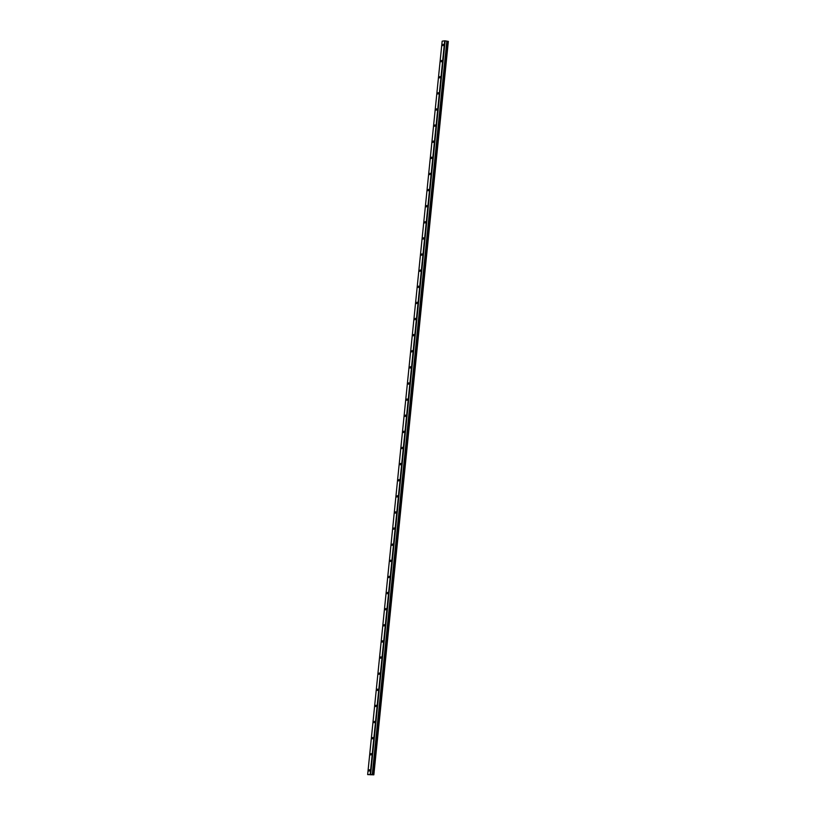 <?xml version="1.0" encoding="UTF-8"?>
<svg xmlns="http://www.w3.org/2000/svg" width="816" height="816" viewBox="0 0 816 816"><rect width="100%" height="100%" fill="white"/><g stroke="black" fill="none" stroke-linecap="round" stroke-linejoin="round"><path stroke-width="1.22" d="M367.659 774.598L373.84 774.833L372.269 774.649L446.872 41.126L444.689 40.8L442.16 41.157L367.659 774.598L372.371 774.568L446.872 41.126L372.463 774.619M443.343 44.962L442.894 45.706L443.129 44.299L443.343 44.962M441.711 61.078L441.262 61.832L441.048 61.169L441.497 60.425L441.711 61.078M440.069 77.204L439.62 77.948L439.855 76.541L440.069 77.204M438.427 93.32L437.988 94.075L437.774 93.412L438.223 92.657L438.427 93.32M436.795 109.436L436.346 110.191L436.132 109.528L436.58 108.783L436.795 109.436M435.152 125.562L434.714 126.307L434.5 125.654L434.948 124.899L435.152 125.562M433.52 141.678L433.072 142.433L433.306 141.015L433.52 141.678M431.878 157.794L431.44 158.549L431.225 157.886L431.664 157.141L431.878 157.794M430.246 173.92L429.797 174.665L430.032 173.257L430.246 173.92M428.604 190.036L428.165 190.791L427.951 190.128L428.39 189.373L428.604 190.036M426.972 206.152L426.523 206.907L426.309 206.244L426.758 205.499L426.972 206.152M425.33 222.278L424.881 223.023L425.116 221.615L425.33 222.278M423.698 238.394L423.249 239.149L423.035 238.486L423.484 237.742L423.698 238.394M422.056 254.51L421.607 255.265L421.841 253.858L422.056 254.51M420.424 270.637L419.975 271.381L420.209 269.974L420.424 270.637M418.781 286.753L418.333 287.507L418.118 286.844L418.567 286.1L418.781 286.753M417.149 302.879L416.701 303.623L416.935 302.216L417.149 302.879M415.507 318.995L415.058 319.75L414.844 319.087L415.293 318.332L415.507 318.995M413.875 335.111L413.426 335.866L413.212 335.203L413.661 334.458L413.875 335.111M412.233 351.237L411.784 351.982L412.019 350.574L412.233 351.237M410.601 367.353L410.152 368.108L409.938 367.445L410.387 366.69L410.601 367.353M408.959 383.469L408.51 384.224L408.296 383.561L408.745 382.816L408.959 383.469M407.317 399.595L406.878 400.34L406.664 399.687L407.113 398.932L407.317 399.595M405.685 415.711L405.236 416.466L405.022 415.803L405.47 415.048L405.685 415.711M404.042 431.827L403.604 432.582L403.39 431.919L403.838 431.174L404.042 431.827M402.41 447.953L401.962 448.698L402.196 447.29L402.41 447.953M400.768 464.069L400.33 464.824L400.115 464.161L400.554 463.417L400.768 464.069M399.136 480.185L398.687 480.94L398.473 480.277L398.922 479.533L399.136 480.185M397.494 496.312L397.055 497.056L397.28 495.649L397.494 496.312M395.862 512.428L395.413 513.182L395.199 512.519L395.648 511.775L395.862 512.428M394.22 528.554L393.771 529.298L394.006 527.891L394.22 528.554M392.588 544.67L392.139 545.414L392.374 544.007L392.588 544.67M390.946 560.786L390.497 561.541L390.731 560.133L390.946 560.786M389.314 576.912L388.865 577.657L389.099 576.249L389.314 576.912M387.671 593.028L387.223 593.783L387.008 593.12L387.457 592.365L387.671 593.028M386.039 609.144L385.591 609.899L385.376 609.236L385.825 608.491L386.039 609.144M384.397 625.27L383.948 626.015L384.183 624.607L384.397 625.27M382.765 641.386L382.316 642.141L382.102 641.478L382.551 640.723L382.765 641.386M381.123 657.502L380.674 658.257L380.46 657.594L380.909 656.849L381.123 657.502M379.491 673.628L379.042 674.373L379.277 672.965L379.491 673.628M377.849 689.744L377.4 690.499L377.186 689.836L377.635 689.081L377.849 689.744M376.207 705.86L375.768 706.615L375.554 705.952L376.003 705.208L376.207 705.86M374.575 721.987L374.126 722.731L374.36 721.324L374.575 721.987M372.932 738.103L372.494 738.857L372.28 738.194L372.728 737.45L372.932 738.103M371.3 754.219L370.852 754.973L370.637 754.321L371.086 753.566L371.3 754.219M369.658 770.345L369.22 771.089L369.444 769.682L369.658 770.345M370.433 774.649L371.351 774.741M370.056 774.7L370.872 774.782M373.84 774.833L448.341 41.392L446.954 41.259M370.189 774.241L444.689 40.8M373.748 774.792L448.249 41.341M372.759 774.7L447.26 41.259M372.331 774.557L446.831 41.106M370.627 774.272L445.128 40.831M447.749 41.259L373.249 774.71L447.77 41.269M372.912 774.69L447.413 41.249M372.851 774.69L447.352 41.249"/></g></svg>
